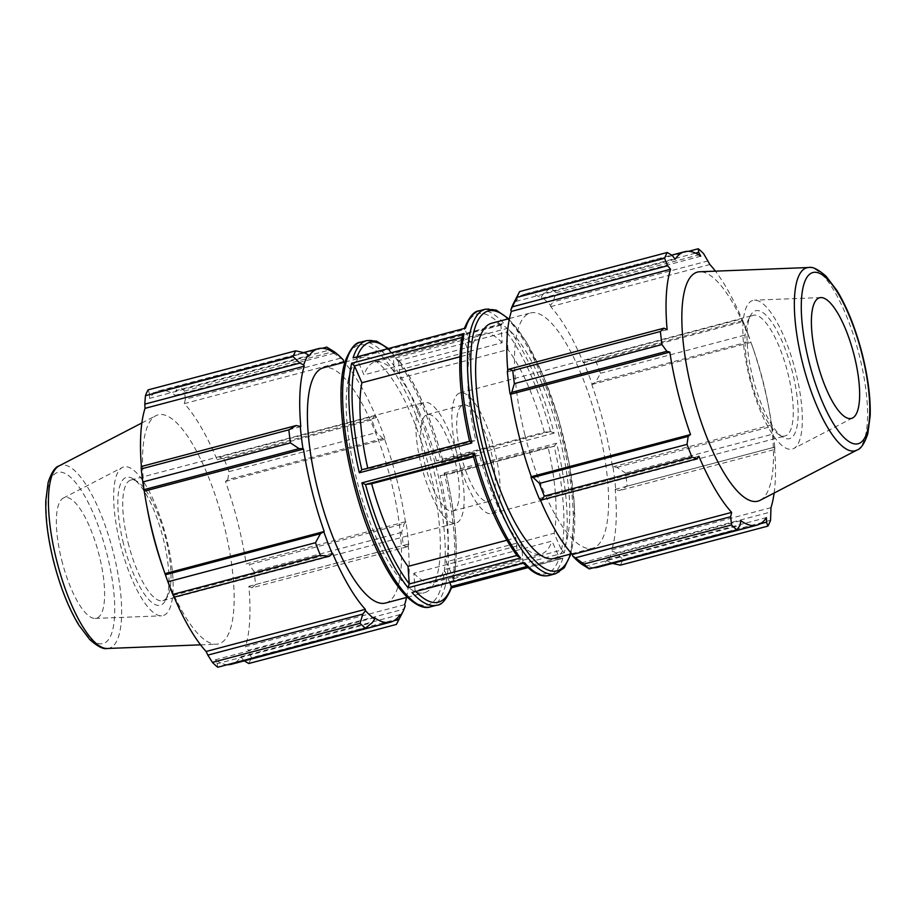 <?xml version="1.0" encoding="UTF-8"?>
<svg xmlns="http://www.w3.org/2000/svg" width="916" height="916" viewBox="0 0 916 916"><rect width="100%" height="100%" fill="white"/><g stroke="black" fill="none" stroke-linecap="round" stroke-linejoin="round"><path stroke-width="0.69" stroke-dasharray="4.58 3.44" d="M396.88 623.475A152.079 45.697 75.2 0 0 399.021 618.632L405.181 605.9M406.532 597.472A141.43 42.491 75.2 0 0 408.101 544.161L408.685 544.791L407.036 546.795L403.223 545.432A152.079 45.697 75.2 0 0 401.643 532.368L404.242 523.666L405.948 522.131A142.953 42.949 -104.8 0 1 408.685 544.791M405.948 522.131L405.399 521.742A141.43 42.491 75.2 0 0 384.697 439.314L385.018 438.821L382.865 438.569L376.568 432.558A152.079 45.697 75.2 0 0 371.69 419.894L374.209 416.139L376.545 416.86A142.953 42.949 -104.8 0 1 385.018 438.821M376.545 416.86L376.316 417.582A141.43 42.491 75.2 0 0 344.267 362.255M385.579 603.014A121.656 36.56 75.2 0 0 389.792 476.057A121.656 36.56 75.2 0 0 323.325 367.797M404.643 604.617L245.419 646.765L248.408 650.245L403.464 609.209M399.021 618.632L251.408 657.699L248.408 650.245M405.399 521.742L246.175 563.89L249.186 564.703L404.242 523.666M401.643 532.368L254.018 571.435L249.186 564.703M376.316 417.582L217.092 459.729L219.164 457.176L374.209 416.139M371.69 419.894L224.065 458.962L219.164 457.176M343.454 360.137L332.039 351.95A152.079 45.697 75.2 0 0 326.703 347.107M334.42 353.152L175.196 395.3L175.918 390.674L329.233 350.095M322.306 348.275L179.089 386.174L175.918 390.674M374.484 617.659L215.26 659.795L217.275 663.699L372.331 622.662M217.756 667.237L217.275 663.699M128.08 542.604A62.391 18.744 75.2 0 0 162.819 600.667A62.391 18.744 75.2 0 0 167.72 596.087A62.391 18.744 75.2 0 0 164.983 535.551A62.391 18.744 75.2 0 0 137.411 481.598A62.391 18.744 75.2 0 0 130.896 480.041A62.391 18.744 75.2 0 0 128.08 542.604M123.5 543.657A66.135 19.866 -104.8 0 1 133.393 478.988A66.135 19.866 -104.8 0 1 162.613 536.181A66.135 19.866 -104.8 0 1 165.521 600.346A66.135 19.866 -104.8 0 1 123.5 543.657M120.259 544.047A76.898 23.106 75.2 0 0 161.537 615.827A76.898 23.106 75.2 0 0 165.739 535.356A76.898 23.106 75.2 0 0 122.275 467.492A76.898 23.106 75.2 0 0 120.259 544.047M421.245 465.007A62.391 18.744 75.2 0 0 455.985 523.07A62.391 18.744 75.2 0 0 458.149 457.966A62.391 18.744 75.2 0 0 424.062 402.445A62.391 18.744 75.2 0 0 421.245 465.007M141.213 466.542L141.579 468.797A141.43 42.491 -104.8 0 1 141.385 466.496M304.547 352.809L149.491 393.846L148.094 389.895M149.491 393.846L149.594 398.368A141.43 42.491 -104.8 0 1 159.041 390.823A141.43 42.491 -104.8 0 1 175.196 395.3M340.42 358.225L185.364 399.262L184.425 391.029A152.079 45.697 75.2 0 0 179.089 386.174M185.364 399.262L184.345 403.613A141.43 42.491 -104.8 0 1 217.092 459.729M382.865 438.569L227.821 479.618L228.954 471.637A152.079 45.697 75.2 0 0 224.065 458.962M227.821 479.618L225.473 481.461A141.43 42.491 -104.8 0 1 246.175 563.89M407.036 546.795L251.98 587.832L255.598 584.5A152.079 45.697 75.2 0 0 254.018 571.435M251.98 587.832L248.889 586.297A141.43 42.491 -104.8 0 1 245.419 646.765M248.751 663.516A152.079 45.697 75.2 0 0 251.408 657.699M393.869 620.785L244.274 660.871M243.702 660.528L240.862 656.726A141.43 42.491 -104.8 0 1 231.416 664.272M227.386 664.684A141.43 42.491 -104.8 0 1 215.26 659.795M174.132 597.163A141.43 42.491 -104.8 0 1 173.376 595.366L174.029 597.198M162.418 566.248A118.45 35.587 75.2 0 0 216.279 644.234A118.45 35.587 75.2 0 0 222.748 520.265A118.45 35.587 75.2 0 0 155.8 415.727A118.45 35.587 75.2 0 0 147.568 510.143M184.425 391.029L332.039 351.95M228.954 471.637L376.568 432.558M255.598 584.5L403.223 545.432M462.305 336.138L469.759 354.194L459.889 356.805M479.217 310.81A136.862 41.128 -104.8 0 1 503.995 323.508L502.392 323.577L500.926 325.157L502.163 342.71L394.292 371.266L393.056 353.713L388.132 348.355M442.6 460.061L442.737 460.141C430.738 416.734 415.978 383.231 398.437 359.633L400.109 378.159L507.968 349.603L506.743 332.153L507.968 328.226A136.862 41.128 -104.8 0 1 554.123 433.131L550.493 431.505L544.333 432.249L436.474 460.794L442.6 460.061A134.366 40.373 -104.8 0 0 398.884 360.709M453.592 578.523L453.695 579.862L451.909 582.507A136.862 41.128 75.2 0 0 444.203 472.988L446.332 474.797L440.172 475.53L548.031 446.985L554.237 446.229L446.332 474.797A134.366 40.373 -104.8 0 1 453.592 578.523L446.241 561.806A114.053 34.27 75.2 0 0 440.172 475.53M561.451 549.966A134.366 40.373 75.2 0 0 554.157 446.252L556.665 443.218A136.862 41.128 -104.8 0 1 564.37 552.749L561.497 550.069L554.1 533.261L446.241 561.806M348.355 379.339A121.656 36.56 75.2 0 0 356.668 479.526A121.656 36.56 75.2 0 0 424.417 592.744A121.656 36.56 75.2 0 0 428.619 465.775A121.656 36.56 75.2 0 0 362.152 357.515A121.656 36.56 75.2 0 0 348.355 379.339M524.467 562.733L522.944 562.287L521.708 544.734L413.837 573.29L415.074 590.843L413.608 592.423M436.783 605.19A136.862 41.128 75.2 0 0 450.454 587.877L451.519 587.843M449.916 582.816L444.134 569.649L551.993 541.104L559.39 557.913L561.691 558.691L562.916 558.119L450.454 587.877L451.519 586.458M453.695 579.862C458.71 553.447 456.283 518.399 446.401 474.717L446.355 474.786M550.493 431.505L442.634 460.05L441.661 462.901A136.862 41.128 75.2 0 0 395.506 357.984L398.872 360.606L506.743 332.05M354.309 357.309L356.61 358.087L364.007 374.896L471.866 346.351L464.481 328.157M500.926 325.157L393.056 353.713L391.533 353.267A136.862 41.128 75.2 0 0 366.744 340.569M502.392 323.577L391.533 353.267L503.995 323.508M413.837 573.29A114.053 34.27 75.2 0 0 433.257 582.53A114.053 34.27 75.2 0 0 444.134 569.649M436.474 460.794A114.053 34.27 75.2 0 0 400.109 378.159M394.292 371.266A114.053 34.27 75.2 0 0 374.884 362.015A114.053 34.27 75.2 0 0 364.007 374.896M506.823 540.245L515.891 537.841L517.563 556.367M473.297 455.962L479.526 455.206A114.053 34.27 75.2 0 0 515.891 537.841M479.526 455.206L473.515 456.798M521.708 544.734A114.053 34.27 75.2 0 0 541.116 553.985A114.053 34.27 75.2 0 0 551.993 541.104M554.1 533.261A114.053 34.27 75.2 0 0 548.031 446.985M544.333 432.249A114.053 34.27 75.2 0 0 507.968 349.603M502.163 342.71A114.053 34.27 75.2 0 0 482.743 333.47A114.053 34.27 75.2 0 0 471.866 346.351M361.843 469.748L367.969 469.015L475.828 440.47L469.668 441.203A134.366 40.373 75.2 0 1 462.408 337.477M367.774 468.179A114.053 34.27 75.2 0 0 367.969 469.015M300.803 426.65L141.579 468.797M308.818 356.232L149.594 398.368M343.569 361.476L184.345 403.613M384.697 439.314L225.473 481.461M408.101 544.161L248.889 586.297M400.086 614.579L240.862 656.726M332.588 553.23L173.376 595.366M61.704 560.168A62.391 18.744 75.2 0 0 95.207 618.415A62.391 18.744 75.2 0 0 98.607 553.127A62.391 18.744 75.2 0 0 63.341 498.064A62.391 18.744 75.2 0 0 61.704 560.168M425.001 464.561A49.911 14.999 75.2 0 0 452.79 511.014A49.911 14.999 75.2 0 0 454.519 458.916A49.911 14.999 75.2 0 0 427.257 414.513A49.911 14.999 75.2 0 0 425.001 464.561M612.438 563.42L607.674 561.165A142.953 42.949 75.2 0 0 612.277 551.089L616.159 552.909L622.949 559.367A152.079 45.697 -104.8 0 1 620.292 565.172M607.674 561.165L607.182 559.768A141.43 42.491 -104.8 0 1 597.736 567.313M593.694 567.725A141.43 42.491 -104.8 0 1 581.58 562.848L581.797 564.267M540.074 499.335A141.43 42.491 -104.8 0 1 539.684 498.418L539.455 499.14M507.315 371.209L507.899 371.839A141.43 42.491 -104.8 0 1 507.785 370.637M519.635 291.563L515.422 300.024A142.953 42.949 75.2 0 0 513.75 302.898M515.422 300.024L515.914 301.421A141.43 42.491 -104.8 0 1 525.36 293.876A141.43 42.491 -104.8 0 1 541.516 298.341L541.299 296.921L543.669 293.338L550.63 287.842A152.079 45.697 -104.8 0 1 555.966 292.685L553.115 301.925L550.55 305.326A142.953 42.949 75.2 0 0 541.299 296.921M550.55 305.326L550.665 306.665A141.43 42.491 -104.8 0 1 583.412 362.77L586.916 359.839L595.606 360.629A152.079 45.697 -104.8 0 1 600.495 373.293L595.572 382.281L592.114 384.01A142.953 42.949 75.2 0 0 583.641 362.049M592.114 384.01L591.793 384.502A141.43 42.491 -104.8 0 1 612.495 466.931L616.937 467.366L625.559 473.103A152.079 45.697 -104.8 0 1 627.139 486.167L619.731 490.495L615.781 489.98A142.953 42.949 75.2 0 0 613.044 467.32M615.781 489.98L615.197 489.35A141.43 42.491 -104.8 0 1 611.739 549.806L612.277 551.089M524.925 434.986A121.656 36.56 75.2 0 0 592.675 548.203A121.656 36.56 75.2 0 0 596.888 421.245A121.656 36.56 75.2 0 0 530.421 312.986A121.656 36.56 75.2 0 0 524.925 434.986M760.188 523.826L611.453 563.191M607.182 559.768L766.406 517.632M615.197 489.35L774.421 447.203L774.787 449.458L619.731 490.495M627.139 486.167L774.753 447.088L774.787 449.458M591.793 384.502L751.017 342.366L750.616 341.233L595.572 382.281M600.495 373.293L748.109 334.225L750.616 341.233M708.171 260.888L553.115 301.925M550.665 306.665L709.889 264.518M555.966 292.685L703.58 253.618M672.298 255.472L517.242 296.509M515.914 301.421L675.138 259.274M507.899 371.839L667.111 329.703M752.689 377.129A66.135 19.866 75.2 0 0 782.607 437.012A66.135 19.866 75.2 0 0 791.802 369.652A66.135 19.866 75.2 0 0 750.479 315.654A66.135 19.866 75.2 0 0 752.689 377.129M750.364 377.907A62.391 18.744 -104.8 0 1 748.28 319.913A62.391 18.744 -104.8 0 1 753.181 315.333A62.391 18.744 -104.8 0 1 787.268 370.854A62.391 18.744 -104.8 0 1 785.104 435.959A62.391 18.744 -104.8 0 1 778.589 434.402A62.391 18.744 -104.8 0 1 750.364 377.907M749.448 377.518A76.898 23.106 75.2 0 0 793.725 448.508A76.898 23.106 75.2 0 0 794.928 368.827A76.898 23.106 75.2 0 0 754.463 300.173A76.898 23.106 75.2 0 0 749.448 377.518M457.199 455.492A62.391 18.744 75.2 0 0 491.938 513.555A62.391 18.744 75.2 0 0 494.102 448.451A62.391 18.744 75.2 0 0 460.015 392.93A62.391 18.744 75.2 0 0 457.199 455.492M760.2 500.273A118.45 35.587 75.2 0 0 768.432 405.857A118.45 35.587 75.2 0 0 753.582 349.752A118.45 35.587 75.2 0 0 699.721 271.766M774.135 493.037A141.43 42.491 75.2 0 0 774.421 447.203M774.753 447.088A152.079 45.697 75.2 0 0 773.184 434.024L625.559 473.103M616.937 467.366L771.993 426.329L773.184 434.024M771.993 426.329L771.719 424.795A141.43 42.491 75.2 0 0 769.463 411.399A141.43 42.491 75.2 0 0 751.727 344.416A141.43 42.491 75.2 0 0 751.017 342.366M748.109 334.225A152.079 45.697 75.2 0 0 743.22 321.562L595.606 360.629M586.916 359.839L741.971 318.802L743.22 321.562M741.971 318.802L742.624 320.634A141.43 42.491 75.2 0 0 715.419 271.159M543.669 293.338L695.542 253.137M688.614 251.316L550.63 287.842M541.516 298.341L700.74 256.205M583.412 362.77L742.624 320.634M612.495 466.931L771.719 424.795M616.159 552.909L771.215 511.872M770.562 520.299L622.949 559.367M611.739 549.806L770.963 507.659M585.026 566.363L740.082 525.326M581.58 562.848L740.804 520.7M539.684 498.418L698.908 456.271M356.61 358.087L464.481 329.542L465.546 328.123M523.471 563.351L522.944 562.287L415.074 590.843M469.759 354.194A114.053 34.27 75.2 0 0 475.828 440.47M553.848 558.485A121.656 36.56 75.2 0 0 558.05 431.516A121.656 36.56 75.2 0 0 491.583 323.256M460.954 455.046A49.911 14.999 75.2 0 0 488.743 501.487A49.911 14.999 75.2 0 0 490.472 449.401A49.911 14.999 75.2 0 0 463.21 404.986A49.911 14.999 75.2 0 0 460.954 455.046M360.56 342.206A136.862 41.128 -104.8 0 1 435.34 464A136.862 41.128 -104.8 0 1 430.6 606.827M555.44 573.794A136.862 41.128 75.2 0 0 560.168 430.955A136.862 41.128 75.2 0 0 485.4 309.173M444.203 472.988L556.665 443.218M564.37 552.749L451.909 582.507M562.916 558.119A136.862 41.128 -104.8 0 1 549.256 575.431M395.506 357.984L507.968 328.226M554.123 433.131L441.661 462.901M453.638 578.614L561.497 550.069M345.87 361.041A134.366 40.373 75.2 0 0 398.471 586.698A134.366 40.373 75.2 0 0 435.512 477.648A134.366 40.373 75.2 0 0 345.87 361.041M416.059 591.77A134.366 40.373 -104.8 0 1 415.074 590.74M356.656 358.179A134.366 40.373 -104.8 0 1 357.251 356.53M387.502 348.527A134.366 40.373 -104.8 0 1 393.067 353.816M107.367 648.482A94.634 28.43 75.2 0 0 112.531 549.44A94.634 28.43 75.2 0 0 59.048 465.923M53.838 561.119A88.531 26.598 -104.8 0 1 75.146 482.022A88.531 26.598 -104.8 0 1 112.473 630.62A88.531 26.598 -104.8 0 1 53.838 561.119M554.191 446.241L446.332 474.797M559.39 557.913L526.689 566.569M473.4 455.939A134.366 40.373 75.2 0 0 517.116 555.291M522.933 562.184A134.366 40.373 75.2 0 0 559.344 557.821M550.459 431.505A134.366 40.373 75.2 0 0 506.743 332.153M500.926 325.26A134.366 40.373 75.2 0 0 464.515 329.634M508.162 318.871A134.366 40.373 -104.8 0 1 561.748 430.543A134.366 40.373 -104.8 0 1 570.416 554.1M856.952 450.077A94.634 28.43 75.2 0 0 858.441 352.007A94.634 28.43 75.2 0 0 808.633 267.518M137.411 481.598L133.393 478.988M167.72 596.087L165.521 600.346M162.819 600.667L455.985 523.07M130.896 480.041L424.062 402.445M433.257 582.53L541.116 553.985M374.884 362.015L482.743 333.47M159.041 390.823L303.562 352.58M200.581 644.841L216.279 644.234M141.865 422.963L155.8 415.727M407.299 597.266L424.417 592.744M345.046 362.049L362.152 357.515M95.207 618.415L161.537 615.827M63.341 498.064L122.275 467.492M778.589 434.402L782.607 437.012M748.28 319.913L750.479 315.654M491.938 513.555L785.104 435.959M460.015 392.93L753.181 315.333M753.582 349.752L751.727 344.416M768.432 405.857L769.463 411.399M561.691 558.691L527.868 567.645M570.954 553.951L574.595 507.258L569.409 464.309L558.52 418.555L543.451 376.007L525.876 341.084L508.701 318.734M525.36 293.876L671.726 255.129M452.79 511.014L488.743 501.487M427.257 414.513L463.21 404.986M571.733 553.745L592.675 548.203M509.468 318.528L530.421 312.986M820.793 297.585L754.463 300.173M852.659 417.936L793.725 448.508"/><path stroke-width="1.37" d="M406.532 597.472A141.43 42.491 75.2 0 1 404.643 604.617L405.181 605.9A142.953 42.949 -104.8 0 1 402.25 613.102A142.953 42.949 -104.8 0 1 400.578 615.976L396.365 624.437A152.079 45.697 75.2 0 0 396.88 623.475L402.25 613.102M344.267 362.255A141.43 42.491 75.2 0 0 343.569 361.476L343.454 360.137A142.953 42.949 -104.8 0 0 334.203 351.733L334.42 353.152A141.43 42.491 75.2 0 0 318.264 348.687A141.43 42.491 75.2 0 0 308.818 356.232L308.326 354.835L304.547 352.809L295.708 350.828A152.079 45.697 75.2 0 0 293.051 356.633L299.841 363.091L303.723 364.911A142.953 42.949 -104.8 0 1 308.326 354.835M303.723 364.911L304.261 366.194A141.43 42.491 75.2 0 0 300.803 426.65L296.269 425.505L288.861 429.833A152.079 45.697 75.2 0 0 290.441 442.897L299.063 448.634L302.956 448.68A142.953 42.949 -104.8 0 1 300.219 426.02M302.956 448.68L303.505 449.069A141.43 42.491 75.2 0 0 324.207 531.498L320.428 533.719L315.505 542.707A152.079 45.697 75.2 0 0 320.394 555.371L329.084 556.161L332.359 553.951A142.953 42.949 -104.8 0 1 323.886 531.99M332.359 553.951L332.588 553.23A141.43 42.491 75.2 0 0 365.335 609.335L365.45 610.674L362.885 614.075L360.034 623.315A152.079 45.697 75.2 0 0 365.37 628.158L372.331 622.662L374.701 619.079A142.953 42.949 -104.8 0 1 365.45 610.674M374.701 619.079L374.484 617.659A141.43 42.491 75.2 0 0 390.64 622.124A141.43 42.491 75.2 0 0 400.086 614.579L400.578 615.976M345.046 362.049L323.325 367.797A121.656 36.56 75.2 0 0 317.841 489.808A121.656 36.56 75.2 0 0 385.579 603.014L407.299 597.266M322.306 348.275L326.703 347.107L334.203 351.733M329.233 350.095L330.974 349.637M304.261 366.194L145.037 408.341L144.785 404.128L299.841 363.091M293.051 356.633L145.438 395.701L144.785 404.128M303.505 449.069L144.281 491.205L144.007 489.671L299.063 448.634M290.441 442.897L142.816 481.976L144.007 489.671M320.394 555.371L172.781 594.438L174.029 597.198L329.084 556.161M320.428 533.719L165.384 574.767L167.891 581.774L315.505 542.707M167.891 581.774A152.079 45.697 75.2 0 0 172.781 594.438M365.37 628.158L217.756 667.237A152.079 45.697 75.2 0 1 212.42 662.383L360.034 623.315M296.269 425.505L141.213 466.542L141.247 468.912A152.079 45.697 75.2 0 0 142.816 481.976M141.385 466.496A141.43 42.491 -104.8 0 1 145.037 408.341M295.708 350.828L148.094 389.895A152.079 45.697 75.2 0 0 145.438 395.701M243.702 660.528L248.751 663.516L396.365 624.437M390.64 622.124L231.416 664.272A141.43 42.491 -104.8 0 1 227.386 664.684M362.885 614.075L207.829 655.112L212.42 662.383M207.829 655.112L206.111 651.482A141.43 42.491 -104.8 0 1 174.132 597.163M165.384 574.767L164.983 573.634A141.43 42.491 -104.8 0 1 164.273 571.584A141.43 42.491 -104.8 0 1 152.663 532.654A141.43 42.491 -104.8 0 1 146.537 504.601A141.43 42.491 -104.8 0 1 144.281 491.205M146.537 504.601L147.568 510.143A118.45 35.587 75.2 0 0 152.697 533.65A118.45 35.587 75.2 0 0 162.418 566.248L164.273 571.584M141.247 468.912L288.861 429.833M398.758 619.491L393.869 620.785M354.549 366.034L351.63 363.251A136.862 41.128 75.2 0 0 351.343 364.591A136.862 41.128 75.2 0 0 359.335 472.782L361.809 469.759A134.366 40.373 -104.8 0 1 354.549 366.034L361.9 382.739A114.053 34.27 75.2 0 0 367.774 468.179M459.889 356.805L361.9 382.739M473.515 456.798L371.667 483.751L365.507 484.495L361.877 482.869A136.862 41.128 75.2 0 0 408.032 587.774L409.257 583.95L408.032 566.397L506.823 540.245M436.783 605.19L430.6 606.827A136.862 41.128 -104.8 0 1 366.549 519.773A136.862 41.128 -104.8 0 1 345.16 366.217A136.862 41.128 -104.8 0 1 347.29 358.316A136.862 41.128 -104.8 0 1 360.56 342.206L366.744 340.569A136.862 41.128 75.2 0 0 353.084 357.881L465.546 328.123A136.862 41.128 -104.8 0 1 479.217 310.81L485.4 309.173A136.862 41.128 75.2 0 0 472.095 325.34A136.862 41.128 75.2 0 0 469.988 333.184A136.862 41.128 75.2 0 0 491.377 486.728A136.862 41.128 75.2 0 0 555.44 573.794L549.256 575.431A136.862 41.128 -104.8 0 1 524.467 562.733L412.005 592.492A136.862 41.128 75.2 0 0 436.783 605.19C441.592 605.293 446.539 599.396 451.634 587.522L449.916 582.816M371.667 483.751A114.053 34.27 75.2 0 0 408.032 566.397M361.763 469.771L469.587 441.226L361.763 469.771M365.335 609.335L206.111 651.482M324.207 531.498L164.983 573.634M583.961 564.05L572.546 555.863A142.953 42.949 75.2 0 0 581.797 564.267L589.297 568.893A152.079 45.697 -104.8 0 1 583.961 564.05L731.575 524.971A152.079 45.697 75.2 0 0 736.911 529.826L740.082 525.326L740.804 520.7A141.43 42.491 75.2 0 0 756.96 525.177A141.43 42.491 75.2 0 0 766.406 517.632L766.509 522.154L767.906 526.105L620.292 565.172L611.453 563.191M756.96 525.177L597.736 567.313A141.43 42.491 -104.8 0 1 593.694 567.725M572.546 555.863L572.431 554.524A141.43 42.491 -104.8 0 1 540.074 499.335M530.982 477.179A142.953 42.949 75.2 0 0 539.455 499.14L541.791 499.861L544.31 496.106A152.079 45.697 -104.8 0 1 539.432 483.442L533.135 477.431L530.982 477.179L531.303 476.686A141.43 42.491 -104.8 0 1 510.601 394.258L510.052 393.869L511.758 392.334L514.357 383.632A152.079 45.697 -104.8 0 1 512.777 370.568L508.964 369.205L507.315 371.209A142.953 42.949 75.2 0 0 510.052 393.869M507.785 370.637A141.43 42.491 -104.8 0 1 511.357 311.383L510.819 310.1L516.979 297.368A152.079 45.697 -104.8 0 1 519.12 292.525A152.079 45.697 -104.8 0 1 519.635 291.563L667.249 252.484L672.298 255.472L675.138 259.274A141.43 42.491 75.2 0 1 684.584 251.728A141.43 42.491 75.2 0 1 700.74 256.205L698.725 252.301L698.244 248.763L688.614 251.316M519.12 292.525L513.75 302.898A142.953 42.949 75.2 0 0 510.819 310.1M766.509 522.154L760.188 523.826M715.419 271.159A141.43 42.491 75.2 0 0 709.889 264.518L703.58 253.618A152.079 45.697 75.2 0 0 698.244 248.763M512.536 306.791L667.592 265.755L670.581 269.235A141.43 42.491 75.2 0 0 667.111 329.703L664.02 328.168L508.964 369.205M512.777 370.568L660.402 331.5L664.02 328.168M531.303 476.686L690.527 434.539L688.179 436.382L533.135 477.431M539.432 483.442L687.046 444.363L688.179 436.382M572.431 554.524L731.655 512.388L730.636 516.739L575.58 557.775M731.575 524.971L730.636 516.739M511.758 392.334L666.814 351.297L661.982 344.565L514.357 383.632M510.601 394.258L669.825 352.11A141.43 42.491 75.2 0 0 678.206 393.559A141.43 42.491 75.2 0 0 690.527 434.539M666.814 351.297L669.825 352.11M808.633 267.518L699.721 271.766A118.45 35.587 75.2 0 0 692.004 390.914A118.45 35.587 75.2 0 0 760.2 500.273L856.952 450.077C860.834 449.069 864.464 443.607 867.83 433.703L870.2 415.429C870.647 396.811 867.818 375.663 861.716 351.984C855.189 327.47 846.957 307.009 836.984 290.59L826.163 276.346C818.297 269.407 812.458 266.464 808.633 267.518A94.634 28.43 75.2 0 0 802.473 362.702A94.634 28.43 75.2 0 0 856.952 450.077M687.046 444.363A152.079 45.697 75.2 0 0 691.935 457.038L544.31 496.106M541.791 499.861L696.836 458.824L691.935 457.038M696.836 458.824L698.908 456.271A141.43 42.491 75.2 0 0 731.655 512.388M767.906 526.105A152.079 45.697 75.2 0 0 770.562 520.299L770.963 507.659A141.43 42.491 75.2 0 0 774.135 493.037M667.249 252.484A152.079 45.697 75.2 0 0 664.592 258.301L516.979 297.368M667.592 265.755L664.592 258.301M660.402 331.5A152.079 45.697 75.2 0 0 661.982 344.565M511.357 311.383L670.581 269.235M695.542 253.137L698.725 252.301M736.911 529.826L589.297 568.893M469.668 441.203L471.797 443.012A136.862 41.128 -104.8 0 1 463.805 334.821A136.862 41.128 -104.8 0 1 464.091 333.493L462.305 336.138C457.29 362.553 459.718 397.601 469.599 441.283L469.645 441.214M517.128 555.394L520.494 558.016A136.862 41.128 -104.8 0 1 474.339 453.099L473.263 455.859C485.262 499.266 500.022 532.769 517.563 556.367M509.468 318.528L491.583 323.256A121.656 36.56 75.2 0 0 477.797 345.08A121.656 36.56 75.2 0 0 486.098 445.268A121.656 36.56 75.2 0 0 553.848 558.485L571.733 553.745M816.74 360.332A62.391 18.744 75.2 0 0 852.659 417.936A62.391 18.744 75.2 0 0 853.632 353.29A62.391 18.744 75.2 0 0 820.793 297.585A62.391 18.744 75.2 0 0 816.74 360.332M464.091 333.493L351.63 363.251M359.335 472.782L471.797 443.012M353.084 357.881L465.546 328.123M524.467 562.733L412.005 592.492M408.032 587.774L520.494 558.016M474.339 453.099L361.877 482.869M354.503 365.931L462.042 337.466M409.257 583.847A134.366 40.373 -104.8 0 1 365.541 484.495M451.485 586.366A134.366 40.373 -104.8 0 1 416.059 591.77M357.251 356.53A134.366 40.373 -104.8 0 1 387.502 348.527M56.563 560.134A94.634 28.43 75.2 0 0 107.367 648.482C103.497 649.524 97.646 646.57 89.802 639.62L78.707 624.918C68.425 607.766 60.032 586.503 53.54 561.119C47.93 538.494 45.353 518.319 45.8 500.571L48.17 482.297C51.536 472.393 55.166 466.931 59.048 465.923A94.634 28.43 75.2 0 0 56.563 560.134M526.689 566.569L451.519 586.458M516.876 555.462L409.257 583.95M570.416 554.1A134.366 40.373 -104.8 0 1 504.373 510.933A134.366 40.373 -104.8 0 1 473.194 334.626A134.366 40.373 -104.8 0 1 475.278 326.852A134.366 40.373 -104.8 0 1 508.162 318.871M365.507 484.495L473.297 455.962M808.862 361.282A88.531 26.598 -104.8 0 1 830.171 282.185A88.531 26.598 -104.8 0 1 867.498 430.783A88.531 26.598 -104.8 0 1 808.862 361.282M430.6 606.827C424.223 609.174 415.956 605.487 405.799 595.778C397.464 587.145 389.208 574.721 381.045 558.485C350.084 498.785 331.672 396.479 345.813 359.633C350.862 347.954 355.786 342.149 360.56 342.206M388.132 348.355L376.499 341.107L366.744 340.569M303.562 352.58L318.264 348.687M107.367 648.482L200.581 644.841M59.048 465.923L141.865 422.963M527.868 567.645L451.519 587.843M549.256 575.431C543.383 576.817 537.211 575.008 530.742 570.004L523.254 563.111M464.366 328.478C469.152 316.913 474.099 311.028 479.217 310.81M555.44 573.794L564.29 567.737L570.954 553.951M508.701 318.734L496.129 310.066L485.4 309.173M671.726 255.129L684.584 251.728"/></g></svg>
